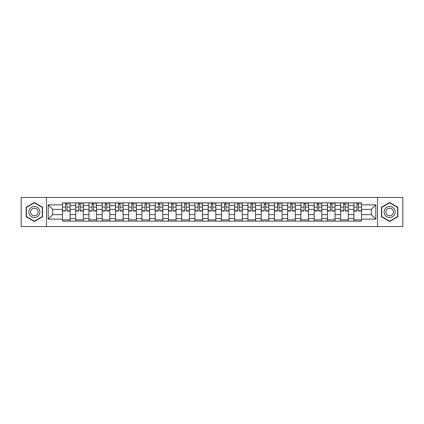 <?xml version="1.0" encoding="UTF-8"?>
<svg xmlns="http://www.w3.org/2000/svg" width="424" height="424" viewBox="0 0 424 424"><rect width="100%" height="100%" fill="white"/><g stroke="black" fill="none" stroke-linecap="round" stroke-linejoin="round"><path stroke-width="0.64" d="M377.498 226.564L402.8 226.564L402.8 197.436L21.2 197.436L21.2 226.564L377.498 226.564L377.498 197.436M75.716 221.127L75.716 205.46L70.108 205.46L70.108 221.127M70.108 205.46L70.108 202.873M75.716 205.46L75.716 202.873M83.358 202.873L83.358 221.127M88.96 221.127L88.96 202.873M96.603 202.873L96.603 221.127M102.205 221.127L102.205 202.873M109.848 202.873L109.848 221.127M115.455 221.127L115.455 202.873M123.098 202.873L123.098 221.127M128.7 221.127L128.7 202.873M136.343 202.873L136.343 221.127M141.945 221.127L141.945 202.873M149.587 202.873L149.587 221.127M155.195 221.127L155.195 202.873M162.837 202.873L162.837 221.127M168.439 221.127L168.439 202.873M176.082 202.873L176.082 221.127M181.684 221.127L181.684 202.873M189.327 202.873L189.327 221.127M194.934 221.127L194.934 202.873M202.577 202.873L202.577 221.127M208.179 221.127L208.179 202.873M215.821 202.873L215.821 221.127M221.423 221.127L221.423 202.873M229.066 202.873L229.066 221.127M234.673 221.127L234.673 202.873M242.316 202.873L242.316 221.127M247.918 221.127L247.918 202.873M255.561 202.873L255.561 221.127M261.163 221.127L261.163 202.873M268.805 202.873L268.805 221.127M274.413 221.127L274.413 202.873M282.055 202.873L282.055 221.127M287.658 221.127L287.658 202.873M295.3 202.873L295.3 221.127M300.902 221.127L300.902 202.873M308.545 202.873L308.545 221.127M314.152 221.127L314.152 202.873M321.795 202.873L321.795 221.127M327.397 221.127L327.397 202.873M335.04 202.873L335.04 221.127M340.642 221.127L340.642 202.873M348.284 202.873L348.284 221.127M353.892 221.127L353.892 202.873M353.892 214.634L348.284 214.634M340.642 214.634L335.04 214.634M327.397 214.634L321.795 214.634M314.152 214.634L308.545 214.634M300.902 214.634L295.3 214.634M287.658 214.634L282.055 214.634M274.413 214.634L268.805 214.634M261.163 214.634L255.561 214.634M247.918 214.634L242.316 214.634M234.673 214.634L229.066 214.634M221.423 214.634L215.821 214.634M208.179 214.634L202.577 214.634M194.934 214.634L189.327 214.634M181.684 214.634L176.082 214.634M168.439 214.634L162.837 214.634M155.195 214.634L149.587 214.634M141.945 214.634L136.343 214.634M128.7 214.634L123.098 214.634M115.455 214.634L109.848 214.634M102.205 214.634L96.603 214.634M88.96 214.634L83.358 214.634M75.716 214.634L70.108 214.634M353.892 209.366L348.284 209.366M340.642 209.366L335.04 209.366M327.397 209.366L321.795 209.366M314.152 209.366L308.545 209.366M300.902 209.366L295.3 209.366M287.658 209.366L282.055 209.366M274.413 209.366L268.805 209.366M261.163 209.366L255.561 209.366M247.918 209.366L242.316 209.366M234.673 209.366L229.066 209.366M221.423 209.366L215.821 209.366M208.179 209.366L202.577 209.366M194.934 209.366L189.327 209.366M181.684 209.366L176.082 209.366M168.439 209.366L162.837 209.366M155.195 209.366L149.587 209.366M141.945 209.366L136.343 209.366M128.7 209.366L123.098 209.366M115.455 209.366L109.848 209.366M102.205 209.366L96.603 209.366M88.96 209.366L83.358 209.366M75.716 209.366L70.108 209.366M52.703 214.634L62.466 214.634L62.466 209.366L52.703 209.366L52.703 214.634L48.204 219.134L48.204 204.866L62.466 204.866L62.466 209.366M361.534 209.366L361.534 214.634L371.297 214.634L371.297 209.366L361.534 209.366L361.534 202.873L62.466 202.873L62.466 204.866M361.534 204.866L375.796 204.866L375.796 219.134L361.534 219.134L361.534 214.634M62.466 214.634L62.466 221.127L361.534 221.127L361.534 219.134M62.466 219.134L48.204 219.134M46.502 226.564L46.502 197.436M42.554 207.267L34.36 202.54L26.166 207.267L26.166 216.733L34.36 221.461L42.554 216.733L42.554 207.267M397.834 207.267L389.64 202.54L381.446 207.267L381.446 216.733L389.64 221.461L397.834 216.733L397.834 207.267M70.108 219.855L62.466 219.855M65.566 204.145L67.013 204.145M83.358 219.855L75.716 219.855M78.811 204.145L80.258 204.145M96.603 219.855L88.96 219.855M92.061 204.145L93.503 204.145M109.848 219.855L102.205 219.855M105.306 204.145L106.753 204.145M123.098 219.855L115.455 219.855M118.55 204.145L119.997 204.145M136.343 219.855L128.7 219.855M131.8 204.145L133.242 204.145M149.587 219.855L141.945 219.855M145.045 204.145L146.492 204.145M162.837 219.855L155.195 219.855M158.29 204.145L159.737 204.145M176.082 219.855L168.439 219.855M171.54 204.145L172.981 204.145M189.327 219.855L181.684 219.855M184.785 204.145L186.231 204.145M202.577 219.855L194.934 219.855M198.029 204.145L199.476 204.145M215.821 219.855L208.179 219.855M211.279 204.145L212.721 204.145M229.066 219.855L221.423 219.855M224.524 204.145L225.971 204.145M242.316 219.855L234.673 219.855M237.769 204.145L239.216 204.145M255.561 219.855L247.918 219.855M251.019 204.145L252.46 204.145M268.805 219.855L261.163 219.855M264.263 204.145L265.71 204.145M282.055 219.855L274.413 219.855M277.508 204.145L278.955 204.145M295.3 219.855L287.658 219.855M290.758 204.145L292.2 204.145M308.545 219.855L300.902 219.855M304.003 204.145L305.45 204.145M321.795 219.855L314.152 219.855M317.247 204.145L318.694 204.145M335.04 219.855L327.397 219.855M330.497 204.145L331.939 204.145M348.284 219.855L340.642 219.855M343.742 204.145L345.189 204.145M361.534 219.855L353.892 219.855M356.987 204.145L358.434 204.145M48.204 204.866L52.703 209.366M371.297 214.634L375.796 219.134M371.297 209.366L375.796 204.866M67.013 211.025L67.013 202.958L70.066 202.958L70.066 211.025L67.013 211.025M65.566 204.061L67.013 204.061M68.37 204.061L68.964 204.061M68.243 202.958L62.508 202.958L62.508 211.025L65.566 211.025L65.566 202.958L64.337 202.958M80.258 211.025L80.258 202.958L83.316 202.958L83.316 211.025L80.258 211.025M78.811 204.061L80.258 204.061M81.615 204.061L82.208 204.061M81.487 202.958L75.758 202.958L75.758 211.025L78.811 211.025L78.811 202.958L77.581 202.958M93.503 211.025L93.503 202.958L96.561 202.958L96.561 211.025L93.503 211.025M92.061 204.061L93.503 204.061M94.865 204.061L95.458 204.061M94.732 202.958L89.003 202.958L89.003 211.025L92.061 211.025L92.061 202.958L90.831 202.958M29.579 214.761A5.517 5.517 0 0 0 37.121 216.781A5.517 5.517 0 0 0 39.14 209.239A5.517 5.517 0 0 0 31.604 207.219A5.517 5.517 0 0 0 29.579 214.761M31.09 213.887A3.779 3.779 0 0 0 36.252 215.27A3.779 3.779 0 0 0 37.635 210.113A3.779 3.779 0 0 0 32.473 208.73A3.779 3.779 0 0 0 31.09 213.887M34.36 202.831L42.299 207.416L42.299 216.584L34.36 221.169L26.421 216.584L26.421 207.416L34.36 202.831M384.86 214.761A5.517 5.517 0 0 0 392.396 216.781A5.517 5.517 0 0 0 394.421 209.239A5.517 5.517 0 0 0 386.879 207.219A5.517 5.517 0 0 0 384.86 214.761M386.365 213.887A3.779 3.779 0 0 0 391.527 215.27A3.779 3.779 0 0 0 392.91 210.113A3.779 3.779 0 0 0 387.748 208.73A3.779 3.779 0 0 0 386.365 213.887M389.64 202.831L397.579 207.416L397.579 216.584L389.64 221.169L381.701 216.584L381.701 207.416L389.64 202.831M106.753 211.025L106.753 202.958L109.805 202.958L109.805 211.025L106.753 211.025M105.306 204.061L106.753 204.061M108.109 204.061L108.703 204.061M107.982 202.958L102.248 202.958L102.248 211.025L105.306 211.025L105.306 202.958L104.076 202.958M119.997 211.025L119.997 202.958L123.055 202.958L123.055 211.025L119.997 211.025M118.55 204.061L119.997 204.061M121.354 204.061L121.948 204.061M121.227 202.958L115.498 202.958L115.498 211.025L118.55 211.025L118.55 202.958L117.321 202.958M133.242 211.025L133.242 202.958L136.3 202.958L136.3 211.025L133.242 211.025M131.8 204.061L133.242 204.061M134.604 204.061L135.198 204.061M134.472 202.958L128.742 202.958L128.742 211.025L131.8 211.025L131.8 202.958L130.571 202.958M146.492 211.025L146.492 202.958L149.545 202.958L149.545 211.025L146.492 211.025M145.045 204.061L146.492 204.061M147.849 204.061L148.442 204.061M147.722 202.958L141.987 202.958L141.987 211.025L145.045 211.025L145.045 202.958L143.816 202.958M159.737 211.025L159.737 202.958L162.795 202.958L162.795 211.025L159.737 211.025M158.29 204.061L159.737 204.061M161.094 204.061L161.687 204.061M160.966 202.958L155.237 202.958L155.237 211.025L158.29 211.025L158.29 202.958L157.06 202.958M172.981 211.025L172.981 202.958L176.04 202.958L176.04 211.025L172.981 211.025M171.54 204.061L172.981 204.061M174.344 204.061L174.937 204.061M174.211 202.958L168.482 202.958L168.482 211.025L171.54 211.025L171.54 202.958L170.31 202.958M186.231 211.025L186.231 202.958L189.284 202.958L189.284 211.025L186.231 211.025M184.785 204.061L186.231 204.061M187.588 204.061L188.182 204.061M187.461 202.958L181.726 202.958L181.726 211.025L184.785 211.025L184.785 202.958L183.555 202.958M199.476 211.025L199.476 202.958L202.534 202.958L202.534 211.025L199.476 211.025M198.029 204.061L199.476 204.061M200.833 204.061L201.427 204.061M200.706 202.958L194.976 202.958L194.976 211.025L198.029 211.025L198.029 202.958L196.8 202.958M212.721 211.025L212.721 202.958L215.779 202.958L215.779 211.025L212.721 211.025M211.279 204.061L212.721 204.061M214.083 204.061L214.677 204.061M213.95 202.958L208.221 202.958L208.221 211.025L211.279 211.025L211.279 202.958L210.05 202.958M225.971 211.025L225.971 202.958L229.024 202.958L229.024 211.025L225.971 211.025M224.524 204.061L225.971 204.061M227.328 204.061L227.921 204.061M227.2 202.958L221.466 202.958L221.466 211.025L224.524 211.025L224.524 202.958L223.294 202.958M239.216 211.025L239.216 202.958L242.274 202.958L242.274 211.025L239.216 211.025M237.769 204.061L239.216 204.061M240.572 204.061L241.166 204.061M240.445 202.958L234.716 202.958L234.716 211.025L237.769 211.025L237.769 202.958L236.539 202.958M252.46 211.025L252.46 202.958L255.518 202.958L255.518 211.025L252.46 211.025M251.019 204.061L252.46 204.061M253.822 204.061L254.416 204.061M253.69 202.958L247.961 202.958L247.961 211.025L251.019 211.025L251.019 202.958L249.789 202.958M265.71 211.025L265.71 202.958L268.763 202.958L268.763 211.025L265.71 211.025M264.263 204.061L265.71 204.061M267.067 204.061L267.661 204.061M266.94 202.958L261.205 202.958L261.205 211.025L264.263 211.025L264.263 202.958L263.034 202.958M278.955 211.025L278.955 202.958L282.013 202.958L282.013 211.025L278.955 211.025M277.508 204.061L278.955 204.061M280.312 204.061L280.905 204.061M280.185 202.958L274.455 202.958L274.455 211.025L277.508 211.025L277.508 202.958L276.278 202.958M292.2 211.025L292.2 202.958L295.258 202.958L295.258 211.025L292.2 211.025M290.758 204.061L292.2 204.061M293.562 204.061L294.155 204.061M293.429 202.958L287.7 202.958L287.7 211.025L290.758 211.025L290.758 202.958L289.528 202.958M305.45 211.025L305.45 202.958L308.502 202.958L308.502 211.025L305.45 211.025M304.003 204.061L305.45 204.061M306.806 204.061L307.4 204.061M306.679 202.958L300.945 202.958L300.945 211.025L304.003 211.025L304.003 202.958L302.773 202.958M318.694 211.025L318.694 202.958L321.752 202.958L321.752 211.025L318.694 211.025M317.247 204.061L318.694 204.061M320.051 204.061L320.645 204.061M319.924 202.958L314.195 202.958L314.195 211.025L317.247 211.025L317.247 202.958L316.018 202.958M331.939 211.025L331.939 202.958L334.997 202.958L334.997 211.025L331.939 211.025M330.497 204.061L331.939 204.061M333.301 204.061L333.895 204.061M333.169 202.958L327.439 202.958L327.439 211.025L330.497 211.025L330.497 202.958L329.268 202.958M345.189 211.025L345.189 202.958L348.242 202.958L348.242 211.025L345.189 211.025M343.742 204.061L345.189 204.061M346.546 204.061L347.139 204.061M346.419 202.958L340.684 202.958L340.684 211.025L343.742 211.025L343.742 202.958L342.513 202.958M358.434 211.025L358.434 202.958L361.492 202.958L361.492 211.025L358.434 211.025M356.987 204.061L358.434 204.061M359.791 204.061L360.384 204.061M359.663 202.958L353.934 202.958L353.934 211.025L356.987 211.025L356.987 202.958L355.757 202.958M340.642 205.46L335.04 205.46M327.397 205.46L321.795 205.46M314.152 205.46L308.545 205.46M300.902 205.46L295.3 205.46M287.658 205.46L282.055 205.46M274.413 205.46L268.805 205.46M261.163 205.46L255.561 205.46M247.918 205.46L242.316 205.46M234.673 205.46L229.066 205.46M221.423 205.46L215.821 205.46M208.179 205.46L202.577 205.46M194.934 205.46L189.327 205.46M181.684 205.46L176.082 205.46M168.439 205.46L162.837 205.46M155.195 205.46L149.587 205.46M141.945 205.46L136.343 205.46M128.7 205.46L123.098 205.46M115.455 205.46L109.848 205.46M102.205 205.46L96.603 205.46M88.96 205.46L83.358 205.46M353.892 205.46L348.284 205.46M340.642 218.54L335.04 218.54M327.397 218.54L321.795 218.54M314.152 218.54L308.545 218.54M300.902 218.54L295.3 218.54M287.658 218.54L282.055 218.54M274.413 218.54L268.805 218.54M261.163 218.54L255.561 218.54M247.918 218.54L242.316 218.54M234.673 218.54L229.066 218.54M221.423 218.54L215.821 218.54M208.179 218.54L202.577 218.54M194.934 218.54L189.327 218.54M181.684 218.54L176.082 218.54M168.439 218.54L162.837 218.54M155.195 218.54L149.587 218.54M141.945 218.54L136.343 218.54M128.7 218.54L123.098 218.54M115.455 218.54L109.848 218.54M102.205 218.54L96.603 218.54M88.96 218.54L83.358 218.54M75.716 218.54L70.108 218.54M353.892 218.54L348.284 218.54M67.013 210.733L70.066 210.733M67.013 207.082L70.066 207.082M62.508 210.733L65.566 210.733M62.508 207.082L65.566 207.082M80.258 210.733L83.316 210.733M80.258 207.082L83.316 207.082M75.758 210.733L78.811 210.733M75.758 207.082L78.811 207.082M93.503 210.733L96.561 210.733M93.503 207.082L96.561 207.082M89.003 210.733L92.061 210.733M89.003 207.082L92.061 207.082M106.753 210.733L109.805 210.733M106.753 207.082L109.805 207.082M102.248 210.733L105.306 210.733M102.248 207.082L105.306 207.082M119.997 210.733L123.055 210.733M119.997 207.082L123.055 207.082M115.498 210.733L118.55 210.733M115.498 207.082L118.55 207.082M133.242 210.733L136.3 210.733M133.242 207.082L136.3 207.082M128.742 210.733L131.8 210.733M128.742 207.082L131.8 207.082M146.492 210.733L149.545 210.733M146.492 207.082L149.545 207.082M141.987 210.733L145.045 210.733M141.987 207.082L145.045 207.082M159.737 210.733L162.795 210.733M159.737 207.082L162.795 207.082M155.237 210.733L158.29 210.733M155.237 207.082L158.29 207.082M172.981 210.733L176.04 210.733M172.981 207.082L176.04 207.082M168.482 210.733L171.54 210.733M168.482 207.082L171.54 207.082M186.231 210.733L189.284 210.733M186.231 207.082L189.284 207.082M181.726 210.733L184.785 210.733M181.726 207.082L184.785 207.082M199.476 210.733L202.534 210.733M199.476 207.082L202.534 207.082M194.976 210.733L198.029 210.733M194.976 207.082L198.029 207.082M212.721 210.733L215.779 210.733M212.721 207.082L215.779 207.082M208.221 210.733L211.279 210.733M208.221 207.082L211.279 207.082M225.971 210.733L229.024 210.733M225.971 207.082L229.024 207.082M221.466 210.733L224.524 210.733M221.466 207.082L224.524 207.082M239.216 210.733L242.274 210.733M239.216 207.082L242.274 207.082M234.716 210.733L237.769 210.733M234.716 207.082L237.769 207.082M252.46 210.733L255.518 210.733M252.46 207.082L255.518 207.082M247.961 210.733L251.019 210.733M247.961 207.082L251.019 207.082M265.71 210.733L268.763 210.733M265.71 207.082L268.763 207.082M261.205 210.733L264.263 210.733M261.205 207.082L264.263 207.082M278.955 210.733L282.013 210.733M278.955 207.082L282.013 207.082M274.455 210.733L277.508 210.733M274.455 207.082L277.508 207.082M292.2 210.733L295.258 210.733M292.2 207.082L295.258 207.082M287.7 210.733L290.758 210.733M287.7 207.082L290.758 207.082M305.45 210.733L308.502 210.733M305.45 207.082L308.502 207.082M300.945 210.733L304.003 210.733M300.945 207.082L304.003 207.082M318.694 210.733L321.752 210.733M318.694 207.082L321.752 207.082M314.195 210.733L317.247 210.733M314.195 207.082L317.247 207.082M331.939 210.733L334.997 210.733M331.939 207.082L334.997 207.082M327.439 210.733L330.497 210.733M327.439 207.082L330.497 207.082M345.189 210.733L348.242 210.733M345.189 207.082L348.242 207.082M340.684 210.733L343.742 210.733M340.684 207.082L343.742 207.082M358.434 210.733L361.492 210.733M358.434 207.082L361.492 207.082M353.934 210.733L356.987 210.733M353.934 207.082L356.987 207.082"/></g></svg>
